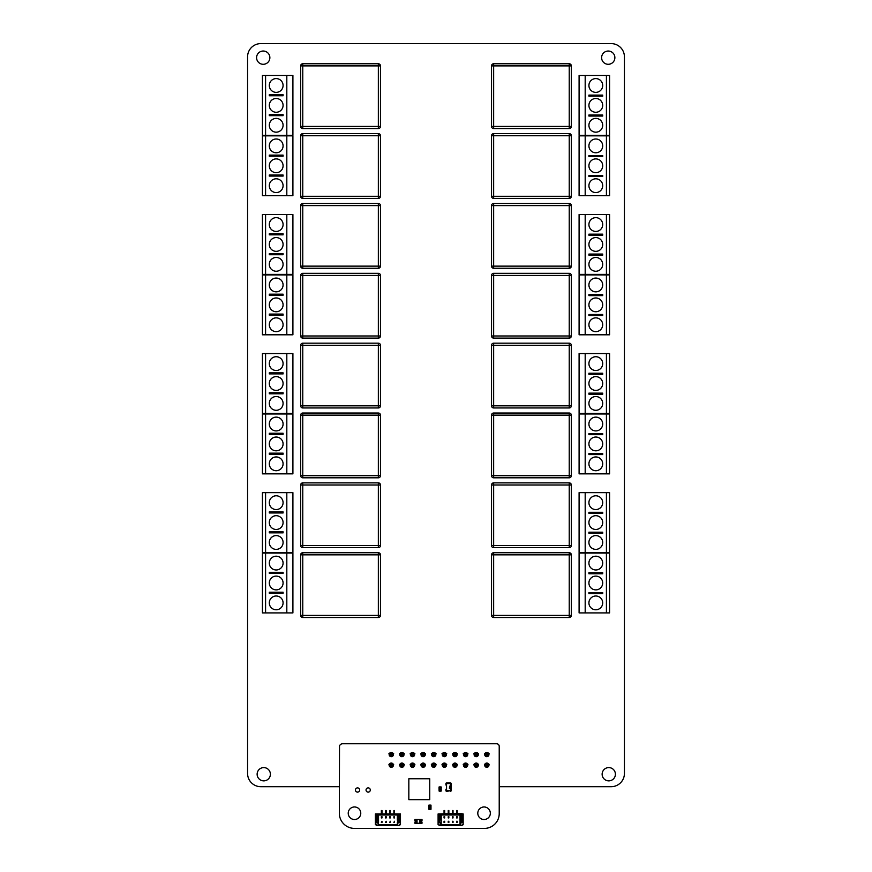 <?xml version="1.0" encoding="UTF-8"?>
<svg xmlns="http://www.w3.org/2000/svg" width="872" height="872" viewBox="0 0 872 872"><rect width="100%" height="100%" fill="white"/><g stroke="black" fill="none" stroke-linecap="round" stroke-linejoin="round"><path stroke-width="1.31" d="M339.339 813.238L339.513 745.985A3.281 3.281 0 0 1 342.62 743.751L496.604 743.751A2.616 2.616 0 0 1 499.22 746.367L499.22 813.598A14.802 14.802 0 0 1 484.418 828.4L354.501 828.4A15.151 15.151 0 0 1 339.339 813.238M360.768 813.238A6.268 6.268 0 0 0 351.362 807.81A6.268 6.268 0 0 0 351.362 818.666A6.268 6.268 0 0 0 360.768 813.238M359.678 789.999A2.126 2.126 0 0 0 356.495 788.168A2.126 2.126 0 0 0 356.495 791.841A2.126 2.126 0 0 0 359.678 789.999M370.295 789.999A2.126 2.126 0 0 0 367.101 788.168A2.126 2.126 0 0 0 367.101 791.841A2.126 2.126 0 0 0 370.295 789.999M414.647 765.18A2.136 2.136 0 0 0 411.442 763.327A2.136 2.136 0 0 0 411.442 767.022A2.136 2.136 0 0 0 414.647 765.18M393.414 765.18A2.136 2.136 0 0 0 390.209 763.327A2.136 2.136 0 0 0 390.209 767.022A2.136 2.136 0 0 0 393.414 765.18M404.03 765.18A2.136 2.136 0 0 0 400.826 763.327A2.136 2.136 0 0 0 400.826 767.022A2.136 2.136 0 0 0 404.03 765.18M414.647 754.563A2.136 2.136 0 0 0 411.442 752.721A2.136 2.136 0 0 0 411.442 756.406A2.136 2.136 0 0 0 414.647 754.563M393.414 754.563A2.136 2.136 0 0 0 390.209 752.721A2.136 2.136 0 0 0 390.209 756.406A2.136 2.136 0 0 0 393.414 754.563M404.03 754.563A2.136 2.136 0 0 0 400.826 752.721A2.136 2.136 0 0 0 400.826 756.406A2.136 2.136 0 0 0 404.03 754.563M425.264 765.18A2.136 2.136 0 0 0 422.059 763.327A2.136 2.136 0 0 0 422.059 767.022A2.136 2.136 0 0 0 425.264 765.18M425.264 754.563A2.136 2.136 0 0 0 422.059 752.721A2.136 2.136 0 0 0 422.059 756.406A2.136 2.136 0 0 0 425.264 754.563M435.869 754.563A2.136 2.136 0 0 0 432.675 752.721A2.136 2.136 0 0 0 432.675 756.406A2.136 2.136 0 0 0 435.869 754.563M467.719 765.18A2.136 2.136 0 0 0 464.525 763.327A2.136 2.136 0 0 0 464.525 767.022A2.136 2.136 0 0 0 467.719 765.18M435.869 765.18A2.136 2.136 0 0 0 432.675 763.327A2.136 2.136 0 0 0 432.675 767.022A2.136 2.136 0 0 0 435.869 765.18M446.486 765.18A2.136 2.136 0 0 0 443.292 763.327A2.136 2.136 0 0 0 443.292 767.022A2.136 2.136 0 0 0 446.486 765.18M490.337 813.238A6.268 6.268 0 0 0 480.93 807.81A6.268 6.268 0 0 0 480.93 818.666A6.268 6.268 0 0 0 490.337 813.238M478.336 765.18A2.136 2.136 0 0 0 475.142 763.327A2.136 2.136 0 0 0 475.142 767.022A2.136 2.136 0 0 0 478.336 765.18M488.952 765.18A2.136 2.136 0 0 0 485.759 763.327A2.136 2.136 0 0 0 485.759 767.022A2.136 2.136 0 0 0 488.952 765.18M457.102 765.18A2.136 2.136 0 0 0 453.909 763.327A2.136 2.136 0 0 0 453.909 767.022A2.136 2.136 0 0 0 457.102 765.18M446.486 754.563A2.136 2.136 0 0 0 443.292 752.721A2.136 2.136 0 0 0 443.292 756.406A2.136 2.136 0 0 0 446.486 754.563M457.102 754.563A2.136 2.136 0 0 0 453.909 752.721A2.136 2.136 0 0 0 453.909 756.406A2.136 2.136 0 0 0 457.102 754.563M488.952 754.563A2.136 2.136 0 0 0 485.759 752.721A2.136 2.136 0 0 0 485.759 756.406A2.136 2.136 0 0 0 488.952 754.563M467.719 754.563A2.136 2.136 0 0 0 464.525 752.721A2.136 2.136 0 0 0 464.525 756.406A2.136 2.136 0 0 0 467.719 754.563M478.336 754.563A2.136 2.136 0 0 0 475.142 752.721A2.136 2.136 0 0 0 475.142 756.406A2.136 2.136 0 0 0 478.336 754.563M485.268 753.103L488.375 753.103M488.778 755.403L485.268 756.024L485.355 753.103M474.651 753.103L477.758 753.103M478.172 755.403L474.651 756.024L474.739 753.103M464.035 753.103L467.141 753.103M467.555 755.403L464.046 756.024L464.133 753.103M453.429 753.103L456.525 753.103M456.939 755.403L453.429 756.024L453.516 753.103M442.813 753.103L445.908 753.103M446.322 755.403L442.813 756.024L442.9 753.103M432.196 753.103L435.292 753.103M435.706 755.403L432.196 756.024L432.283 753.103M421.579 753.103L424.675 753.103M425.089 755.403L421.579 756.024L421.667 753.103M410.963 753.103L414.058 753.103M414.473 755.403L410.963 756.024L411.05 753.103M400.346 753.103L403.442 753.103M403.856 755.403L400.346 756.024L400.433 753.103M389.73 753.103L392.836 753.103M393.239 755.403L389.73 756.024L389.817 753.103M389.73 763.719L392.836 763.719M393.239 766.019L389.73 766.641L389.817 763.719M400.346 763.719L403.442 763.719M403.856 766.019L400.346 766.641L400.433 763.719M410.963 763.719L414.058 763.719M414.473 766.019L410.963 766.641L411.05 763.719M421.579 763.719L424.675 763.719M425.089 766.019L421.579 766.641L421.667 763.719M432.196 763.719L435.292 763.719M435.706 766.019L432.196 766.641L432.283 763.719M442.813 763.719L445.908 763.719M446.322 766.019L442.813 766.641L442.9 763.719M453.429 763.719L456.525 763.719M456.939 766.019L453.429 766.641L453.516 763.719M464.035 763.719L467.141 763.719M467.555 766.019L464.046 766.641L464.133 763.719M474.651 763.719L477.758 763.719M478.172 766.019L474.651 766.641L474.739 763.719M485.268 763.719L488.375 763.719M488.778 766.019L485.268 766.641L485.355 763.719M392.749 753.103L392.749 753.724L389.315 753.724M392.749 763.719L392.749 764.341L389.315 764.341M403.355 753.103L403.355 753.724L399.932 753.724M403.355 763.719L403.355 764.341L399.932 764.341M413.971 753.103L413.971 753.724L410.548 753.724M413.971 763.719L413.971 764.341L410.548 764.341M424.588 753.103L424.588 753.724L421.165 753.724M424.588 763.719L424.588 764.341L421.165 764.341M435.204 753.103L435.204 753.724L431.782 753.724M435.204 763.719L435.204 764.341L431.782 764.341M445.821 753.103L445.821 753.724L442.398 753.724M445.821 763.719L445.821 764.341L442.398 764.341M456.438 753.103L456.438 753.724L453.015 753.724M456.438 763.719L456.438 764.341L453.015 764.341M467.054 753.103L467.054 753.724L463.632 753.724M467.054 763.719L467.054 764.341L463.632 764.341M477.671 753.103L477.671 753.724L474.248 753.724M477.671 763.719L477.671 764.341L474.248 764.341M488.287 753.103L488.287 753.724L484.865 753.724M488.287 763.719L488.287 764.341L484.865 764.341M393.239 753.724L392.749 755.403L389.315 755.403M390.809 755.403L390.809 753.724M388.89 753.724L389.49 753.724M391.757 755.403L391.757 753.724M393.065 753.724L392.073 753.724M392.215 753.724L393.675 753.724M393.239 764.341L392.749 766.019L389.315 766.019M390.809 766.019L390.809 764.341M388.89 764.341L389.49 764.341M391.757 766.019L391.757 764.341M393.065 764.341L392.073 764.341M392.215 764.341L393.675 764.341M403.856 753.724L403.355 755.403L399.932 755.403M401.425 755.403L401.425 753.724M399.507 753.724L400.106 753.724M402.373 755.403L402.373 753.724M403.682 753.724L402.69 753.724M402.831 753.724L404.292 753.724M403.856 764.341L403.355 766.019L399.932 766.019M401.425 766.019L401.425 764.341M399.507 764.341L400.106 764.341M402.373 766.019L402.373 764.341M403.682 764.341L402.69 764.341M402.831 764.341L404.292 764.341M414.473 753.724L413.971 755.403L410.548 755.403M412.031 755.403L412.031 753.724M410.123 753.724L410.723 753.724M412.99 755.403L412.99 753.724M414.298 753.724L413.306 753.724M413.448 753.724L414.909 753.724M414.473 764.341L413.971 766.019L410.548 766.019M412.031 766.019L412.031 764.341M410.123 764.341L410.723 764.341M412.99 766.019L412.99 764.341M414.298 764.341L413.306 764.341M413.448 764.341L414.909 764.341M425.089 753.724L424.588 755.403L421.165 755.403M422.648 755.403L422.648 753.724M420.729 753.724L421.34 753.724M423.607 755.403L423.607 753.724M424.915 753.724L423.912 753.724M424.065 753.724L425.525 753.724M425.089 764.341L424.588 766.019L421.165 766.019M422.648 766.019L422.648 764.341M420.729 764.341L421.34 764.341M423.607 766.019L423.607 764.341M424.915 764.341L423.912 764.341M424.065 764.341L425.525 764.341M435.706 753.724L435.204 755.403L431.782 755.403M433.264 755.403L433.264 753.724M431.346 753.724L431.956 753.724M434.223 755.403L434.223 753.724M435.531 753.724L434.529 753.724M434.67 753.724L436.142 753.724M435.706 764.341L435.204 766.019L431.782 766.019M433.264 766.019L433.264 764.341M431.346 764.341L431.956 764.341M434.223 766.019L434.223 764.341M435.531 764.341L434.529 764.341M434.67 764.341L436.142 764.341M446.322 753.724L445.821 755.403L442.398 755.403M443.881 755.403L443.881 753.724M441.962 753.724L442.573 753.724M444.84 755.403L444.84 753.724M446.148 753.724L445.145 753.724M445.287 753.724L446.758 753.724M446.322 764.341L445.821 766.019L442.398 766.019M443.881 766.019L443.881 764.341M441.962 764.341L442.573 764.341M444.84 766.019L444.84 764.341M446.148 764.341L445.145 764.341M445.287 764.341L446.758 764.341M456.939 753.724L456.438 755.403L453.015 755.403M454.497 755.403L454.497 753.724M452.579 753.724L453.189 753.724M455.446 755.403L455.446 753.724M456.765 753.724L455.762 753.724M455.903 753.724L457.364 753.724M456.939 764.341L456.438 766.019L453.015 766.019M454.497 766.019L454.497 764.341M452.579 764.341L453.189 764.341M455.446 766.019L455.446 764.341M456.765 764.341L455.762 764.341M455.903 764.341L457.364 764.341M467.555 753.724L467.054 755.403L463.632 755.403M465.114 755.403L465.114 753.724M463.196 753.724L463.806 753.724M466.062 755.403L466.062 753.724M467.381 753.724L466.378 753.724M466.52 753.724L467.981 753.724M467.555 764.341L467.054 766.019L463.632 766.019M465.114 766.019L465.114 764.341M463.196 764.341L463.806 764.341M466.062 766.019L466.062 764.341M467.381 764.341L466.378 764.341M466.52 764.341L467.981 764.341M478.172 753.724L477.671 755.403L474.248 755.403M475.731 755.403L475.731 753.724M473.812 753.724L474.412 753.724M476.679 755.403L476.679 753.724M477.998 753.724L476.995 753.724M477.137 753.724L478.597 753.724M478.172 764.341L477.671 766.019L474.248 766.019M475.731 766.019L475.731 764.341M473.812 764.341L474.412 764.341M476.679 766.019L476.679 764.341M477.998 764.341L476.995 764.341M477.137 764.341L478.597 764.341M488.778 753.724L488.287 755.403L484.865 755.403M486.347 755.403L486.347 753.724M484.429 753.724L485.028 753.724M487.295 755.403L487.295 753.724M488.614 753.724L487.612 753.724M487.753 753.724L489.214 753.724M488.778 764.341L488.287 766.019L484.865 766.019M486.347 766.019L486.347 764.341M484.429 764.341L485.028 764.341M487.295 766.019L487.295 764.341M488.614 764.341L487.612 764.341M487.753 764.341L489.214 764.341M399.223 825.566L398.384 825.566L399.223 825.566M376.65 825.566L377.489 825.566L376.65 825.566M381.358 825.566L381.98 825.566M381.98 813.445L381.98 810.524L381.358 810.524L381.98 810.906M381.358 813.445L381.98 812.639M381.358 812.639L381.358 810.906M385.533 825.566L386.165 825.566M386.165 813.445L386.165 810.524L385.533 810.524L386.165 810.906M385.533 813.445L386.165 812.639M385.533 812.639L385.533 810.906M389.708 825.566L390.34 825.566M390.34 813.445L390.34 810.524L389.708 810.524L390.34 810.906M389.708 813.445L390.34 812.639M389.708 812.639L389.708 810.906M393.893 825.566L394.515 825.566M394.515 813.445L394.515 810.524L393.893 810.524L394.515 810.906M393.893 813.445L394.515 812.639M393.893 812.639L393.893 810.906M390.34 817.925L390.34 816.672L389.708 816.672L389.708 817.925L389.708 816.672L390.34 816.672L390.34 817.925L389.708 817.925L390.34 817.925M386.165 817.925L386.165 816.672L385.533 816.672L385.533 817.925L385.533 816.672L386.165 816.672L386.165 817.925L385.533 817.925L386.165 817.925M381.98 817.925L381.98 816.672L381.358 816.672L381.358 817.925L381.358 816.672L381.98 816.672L381.98 817.925L381.358 817.925L381.98 817.925M378.11 822.852L378.535 824.531L397.338 824.531L397.338 822.438L398.798 822.438L398.798 819.931L397.338 819.931L397.338 814.993L378.535 814.993L378.535 819.931L377.075 819.931L377.075 822.438L378.535 822.438L378.535 819.931L376.65 819.506L378.11 819.506L378.11 814.579L397.763 814.579L397.763 819.506L399.223 819.506L399.223 822.852L397.763 822.852L397.763 824.945L378.11 824.945L378.11 822.852L376.65 822.852L376.65 819.506M394.515 817.925L393.893 817.925L393.893 816.672L394.515 816.672L393.893 816.672L393.893 817.925L394.515 817.925L394.515 816.672L394.515 817.925M398.384 813.947L377.489 813.947L377.489 818.884L375.396 818.884L375.396 824.738L376.442 824.738L376.442 825.566L399.43 825.566L399.43 824.738L400.477 824.738L400.477 818.884L398.384 818.884L398.384 813.947L400.477 813.947L400.477 818.884M377.489 813.947L375.396 813.947L375.396 818.884M376.442 814.47L377.489 814.47L376.442 814.47L376.442 815.538M376.442 817.217L377.489 817.217L376.442 817.217L376.442 818.47M377.489 815.963L375.396 815.963M377.489 818.47L375.396 818.47M377.489 815.538L375.396 815.538M399.43 815.538L399.43 814.47L398.384 814.47L399.43 814.47M398.384 815.538L400.477 815.538M398.384 815.963L400.477 815.963M399.43 818.47L399.43 817.217L398.384 817.217L399.43 817.217M398.384 818.47L400.477 818.47M397.763 814.579L378.11 814.579M399.223 819.506L397.338 819.931L397.763 822.852M381.98 821.261L381.98 822.525L381.358 822.525L381.827 821.413M394.515 821.261L394.515 822.525L393.893 822.525L394.362 821.413M390.34 821.261L390.34 822.525L389.708 822.525L390.187 821.413M386.165 821.261L386.165 822.525L385.533 822.525L386.013 821.413M461.909 825.566L461.081 825.566L461.909 825.566M439.346 825.566L440.175 825.566L439.346 825.566M444.044 825.566L462.116 825.566L462.116 824.738L463.163 824.738L463.163 818.884L461.081 818.884L461.081 813.947L463.163 813.947L463.163 824.738L463.163 818.884L461.081 818.884L461.081 813.947L463.163 813.947L463.163 818.884L461.081 818.47L463.163 818.47L463.163 815.963L461.081 815.963L463.163 815.963L461.081 815.538L463.163 815.538L463.163 813.947L459.827 813.445L438.093 813.947L438.093 818.884L440.175 818.884L440.175 813.947L438.093 813.947L438.093 824.738L438.093 818.884L440.175 818.884L440.175 813.947L438.093 813.947L438.093 824.738L439.139 824.738L438.093 824.738L439.139 824.738L438.093 824.738L439.139 824.738L439.139 825.566L462.116 825.566L462.116 824.738L463.163 824.738L462.116 824.738L463.163 824.738L462.116 824.738L462.116 825.566L439.139 825.566L439.139 824.738L439.139 825.566L457.211 825.566M444.044 813.445L444.676 812.639L444.676 810.524L444.044 810.524L444.676 810.524L444.044 810.524L444.676 812.639L444.676 810.906L444.044 810.906L444.676 810.906M444.044 812.639L444.044 810.906L444.044 812.639L444.676 812.639L444.044 812.639L444.044 810.906M448.23 813.445L448.851 812.639L448.851 810.524L448.23 810.524L448.851 810.524L448.23 810.524L448.851 812.639L448.851 810.906L448.23 810.906L448.851 810.906M448.23 812.639L448.23 810.906L448.23 812.639L448.851 812.639L448.23 812.639L448.23 810.906M452.405 813.445L453.026 812.639L453.026 810.524L452.405 810.524L453.026 810.524L452.405 810.524L453.026 812.639L453.026 810.906L452.405 810.906L453.026 810.906M452.405 812.639L452.405 810.906L452.405 812.639L453.026 812.639L452.405 812.639L452.405 810.906M456.579 813.445L457.211 812.639L457.211 810.524L456.579 810.524L457.211 810.524L456.579 810.524L457.211 812.639L457.211 810.906L456.579 810.906L457.211 810.906M456.579 812.639L456.579 810.906L456.579 812.639L457.211 812.639L456.579 812.639L456.579 810.906M453.026 817.925L453.026 816.672L452.405 816.672L452.405 817.925L452.405 816.672L453.026 816.672L452.405 816.672L452.405 817.925L452.405 816.672L453.026 816.672L452.405 816.672L452.405 817.925L452.405 816.672L453.026 816.672L453.026 817.925L452.405 817.925L453.026 817.925L453.026 816.672L453.026 817.925L452.405 817.925L453.026 817.925L452.405 817.925L453.026 817.925L453.026 816.672L453.026 817.925L452.405 817.925L453.026 817.925M448.851 817.925L448.851 816.672L448.23 816.672L448.23 817.925L448.23 816.672L448.851 816.672L448.23 816.672L448.23 817.925L448.23 816.672L448.851 816.672L448.23 816.672L448.23 817.925L448.23 816.672L448.851 816.672L448.851 817.925L448.23 817.925L448.851 817.925L448.851 816.672L448.851 817.925L448.23 817.925L448.851 817.925L448.23 817.925L448.851 817.925L448.851 816.672L448.851 817.925L448.23 817.925L448.851 817.925M444.676 817.925L444.676 816.672L444.044 816.672L444.044 817.925L444.044 816.672L444.676 816.672L444.044 816.672L444.044 817.925L444.044 816.672L444.676 816.672L444.044 816.672L444.044 817.925L444.044 816.672L444.676 816.672L444.676 817.925L444.044 817.925L444.676 817.925L444.676 816.672L444.676 817.925L444.044 817.925L444.676 817.925L444.044 817.925L444.676 817.925L444.676 816.672L444.676 817.925L444.044 817.925L444.676 817.925M460.449 819.506L461.909 819.506L460.035 819.931L460.035 814.993L441.221 814.993L441.221 819.931L439.761 819.931L439.761 822.438L441.221 822.438L441.221 819.931L439.346 819.506L440.807 819.506L440.807 814.579L460.449 814.579L460.449 819.506L461.909 819.506L461.909 822.852L460.449 822.852L460.449 824.945L440.807 824.945L440.807 822.852L439.346 822.852L439.346 819.506L440.807 819.506L440.807 814.579L460.449 814.579L460.035 822.438L461.495 822.438L461.495 819.931L460.035 819.931L460.035 814.993L440.807 814.579L460.449 814.579L460.449 819.506L461.909 819.506L460.035 819.931L460.035 822.438L461.495 822.438L461.495 819.931L460.035 819.931L460.449 814.579L441.221 814.993L441.221 819.931L440.807 814.579M457.211 817.925L456.579 817.925L456.579 816.672L457.211 816.672L456.579 816.672L456.579 817.925L456.579 816.672L457.211 816.672L456.579 816.672L456.579 817.925L456.579 816.672L457.211 816.672L456.579 816.672L456.579 817.925L457.211 817.925L457.211 816.672L457.211 817.925L456.579 817.925L457.211 817.925L457.211 816.672L457.211 817.925L456.579 817.925L457.211 817.925L457.211 816.672L457.211 817.925L456.579 817.925L457.211 817.925M439.139 814.47L440.175 814.47L439.139 814.47L440.175 814.47L439.139 814.47L439.139 815.538L439.139 814.47L440.175 814.47L439.139 814.47L439.139 815.538M439.139 817.217L440.175 817.217L439.139 817.217L440.175 817.217L439.139 817.217L439.139 818.47L439.139 817.217L440.175 817.217L439.139 817.217L439.139 818.47M440.175 815.963L438.093 815.963M441.428 813.947L440.175 813.947L441.428 813.947M440.175 818.47L438.093 818.47M440.175 815.538L438.093 815.538M462.116 815.538L462.116 814.47L461.081 814.47L462.116 814.47L461.081 814.47L462.116 814.47L461.081 814.47L462.116 814.47L462.116 815.538L462.116 814.47M462.116 818.47L462.116 817.217L461.081 817.217L462.116 817.217L461.081 817.217L462.116 817.217L461.081 817.217L462.116 817.217L462.116 818.47L462.116 817.217M460.035 824.531L460.035 822.438L461.495 822.438L461.495 819.931L460.035 819.931L460.449 824.945L460.035 822.438L460.035 824.531L441.221 824.531L460.449 824.945L440.807 824.945L460.449 824.945L440.807 824.945L440.807 822.852L439.346 822.852L439.346 819.506L441.221 819.931L439.761 819.931L439.346 822.852L439.346 819.506M439.761 822.438L441.221 822.438L441.221 824.531L441.221 822.438L439.346 822.852L441.221 822.438L441.221 819.931L439.761 819.931L439.346 822.852M460.035 819.931L461.909 819.506L461.909 822.852L460.449 822.852L460.449 824.945M444.676 821.261L444.676 822.525L444.044 822.525L444.044 821.261L444.676 821.261L444.197 822.372L444.044 821.261L444.676 821.261L444.676 822.525L444.524 821.413L444.044 822.525L444.044 821.261L444.676 821.261L444.676 822.525L444.044 822.525L444.044 821.261M457.211 821.261L457.211 822.525L456.579 822.525L456.579 821.261L457.211 821.261L456.732 822.372L456.579 821.261L457.211 821.261L457.211 822.525L457.059 821.413L456.579 822.525L456.579 821.261L457.211 821.261L457.211 822.525L456.579 822.525L456.579 821.261M453.026 821.261L453.026 822.525L452.405 822.525L452.405 821.261L453.026 821.261L452.557 822.372L452.405 821.261L453.026 821.261L453.026 822.525L452.884 821.413L452.405 822.525L452.405 821.261L453.026 821.261L453.026 822.525L452.405 822.525L452.405 821.261M448.851 821.261L448.851 822.525L448.23 822.525L448.23 821.261L448.851 821.261L448.372 822.372L448.23 821.261L448.851 821.261L448.851 822.525L448.699 821.413L448.23 822.525L448.23 821.261L448.851 821.261L448.851 822.525L448.23 822.525L448.23 821.261M420.86 823.266L420.86 819.506L422.004 819.506L422.004 820.683A0.741 0.741 0 0 0 422.004 822.111A0.752 0.752 0 0 1 422.004 820.639A0.709 0.709 0 0 0 422.004 822.078L422.004 823.266L420.511 823.266L420.86 819.506L416.053 819.506L416.053 823.266L416.053 819.506L414.898 819.506L414.898 820.65A0.741 0.741 0 0 1 414.898 822.111L414.898 823.266L416.053 823.266M420.511 823.266L417.023 823.266L417.023 819.506L416.402 819.506M417.023 819.506L419.89 819.506L419.89 823.266M420.511 819.506L419.89 819.506M417.023 823.266L416.402 823.266M414.898 822.078A0.709 0.709 0 0 0 414.898 820.683L414.898 820.639A0.752 0.752 0 0 1 414.898 822.122L414.898 822.078M430.986 805.107L428.893 805.107L430.986 805.107L430.986 805.946L428.893 805.946L428.893 805.139M430.986 806.153L430.986 805.194M428.893 809.292L430.986 809.292L428.893 809.292L428.893 808.453L430.986 808.453L430.986 809.26M430.986 808.246L430.986 809.205M428.893 805.946L428.893 808.453M430.986 808.453L430.986 805.946M429.678 806.338L430.256 806.48L429.623 806.48M429.678 807.298L430.256 807.439L429.623 807.439M445.93 789.215L445.93 790.675A0.632 0.632 -90 0 0 446.551 791.296L451.151 790.675A0.632 0.632 90 0 1 450.519 791.296A0.632 0.632 -90 0 0 451.151 790.675L451.151 783.568A0.632 0.632 -90 0 0 450.519 782.936A0.632 0.632 90 0 1 451.151 783.568L446.551 783.568L446.551 790.675L450.519 790.675L450.519 782.936L446.551 782.936A0.632 0.632 -90 0 0 445.93 783.568L446.551 782.936M445.93 785.029L445.93 783.568M449.636 786.141L450.399 786.49L449.636 786.827L449.636 786.141M449.407 787.078L450.399 787.318L449.407 787.078M449.309 788.125L450.377 788.43L449.309 788.125M439.172 789.847L439.194 791.1L441.079 791.1L439.15 791.1L441.243 790.98L441.09 788.179L439.216 788.179L439.216 789.847L439.172 788.179M441.178 789.847L441.178 788.179L441.243 790.98L441.09 789.847L439.216 789.847L439.03 790.98M439.096 789.847L439.03 788.07L441.243 788.07L441.243 787.045L441.058 788.179M441.112 791.1L441.079 789.956L439.216 789.956M441.079 788.07L441.079 786.926L439.194 786.926L441.243 787.045L439.03 787.045L439.096 788.179M439.03 788.07L439.15 786.926L439.194 788.07M441.112 786.926L441.243 788.07M608.776 780.865A6.638 6.638 90 0 1 603.021 770.913A6.638 6.638 90 0 1 614.52 770.913A6.638 6.638 90 0 1 608.776 780.865M263.224 64.299A6.638 6.638 90 0 1 257.48 54.347A6.638 6.638 90 0 1 268.979 54.347A6.638 6.638 90 0 1 263.224 64.299M608.242 64.299A6.638 6.638 90 0 1 602.498 54.347A6.638 6.638 90 0 1 613.986 54.347A6.638 6.638 90 0 1 608.242 64.299M263.758 780.865A6.638 6.638 90 0 1 258.014 770.913A6.638 6.638 90 0 1 269.502 770.913A6.638 6.638 90 0 1 263.758 780.865M339.339 786.697L260.837 786.697A13.265 13.265 90 0 1 247.572 773.431L247.572 56.865A13.265 13.265 90 0 1 260.837 43.6L611.163 43.6A13.265 13.265 90 0 1 624.428 56.865L624.428 773.431A13.265 13.265 90 0 1 611.163 786.697L499.22 786.697M302.769 65.891L302.769 63.765A2.126 2.126 -90 0 0 300.655 65.891L380.475 65.891A2.126 2.126 -90 0 0 378.35 63.765L378.35 128.555A2.126 2.126 -90 0 0 380.475 126.429L300.655 126.429A2.126 2.126 -90 0 0 302.769 128.555L302.769 65.891M378.35 63.765L302.769 63.765L378.35 63.765A2.126 2.126 90 0 1 380.475 65.891L380.475 126.429A2.126 2.126 90 0 1 378.35 128.555L302.769 128.555M380.475 126.429L380.475 65.891M300.655 65.891L300.655 126.429M302.769 135.749L302.769 133.623A2.126 2.126 -90 0 0 300.655 135.749L380.475 135.749A2.126 2.126 -90 0 0 378.35 133.623L378.35 198.402A2.126 2.126 -90 0 0 380.475 196.276L300.655 196.276A2.126 2.126 -90 0 0 302.769 198.402L302.769 135.749M302.769 133.623L378.35 133.623A2.126 2.126 90 0 1 380.475 135.749L380.475 196.276A2.126 2.126 90 0 1 378.35 198.402L302.769 198.402L378.35 198.402M380.475 196.276L380.475 135.749M300.655 135.749L300.655 196.276M302.769 205.596L302.769 203.47A2.126 2.126 -90 0 0 300.655 205.596L380.475 205.596A2.126 2.126 -90 0 0 378.35 203.47L378.35 268.249A2.126 2.126 -90 0 0 380.475 266.134L300.655 266.134A2.126 2.126 -90 0 0 302.769 268.249L302.769 205.596M302.769 203.47L378.35 203.47A2.126 2.126 90 0 1 380.475 205.596L380.475 266.134A2.126 2.126 90 0 1 378.35 268.249L302.769 268.249M380.475 266.134L380.475 205.596M300.655 205.596L300.655 266.134M302.769 275.443L302.769 273.328A2.126 2.126 -90 0 0 300.655 275.443L380.475 275.443A2.126 2.126 -90 0 0 378.35 273.328L378.35 338.107A2.126 2.126 -90 0 0 380.475 335.982L300.655 335.982A2.126 2.126 -90 0 0 302.769 338.107L302.769 275.443M302.769 273.328L378.35 273.328A2.126 2.126 90 0 1 380.475 275.443L380.475 335.982A2.126 2.126 90 0 1 378.35 338.107L302.769 338.107L378.35 338.107M380.475 335.982L380.475 275.443M300.655 275.443L300.655 335.982M302.769 345.301L302.769 343.176A2.126 2.126 -90 0 0 300.655 345.301L380.475 345.301A2.126 2.126 -90 0 0 378.35 343.176L378.35 407.954A2.126 2.126 -90 0 0 380.475 405.829L300.655 405.829A2.126 2.126 -90 0 0 302.769 407.954L302.769 345.301M378.35 343.176L302.769 343.176L378.35 343.176A2.126 2.126 90 0 1 380.475 345.301L380.475 405.829A2.126 2.126 90 0 1 378.35 407.954L302.769 407.954L378.35 407.954M380.475 405.829L380.475 345.301M300.655 345.301L300.655 405.829M302.769 415.148L302.769 413.023A2.126 2.126 -90 0 0 300.655 415.148L380.475 415.148A2.126 2.126 -90 0 0 378.35 413.023L378.35 477.812A2.126 2.126 -90 0 0 380.475 475.687L300.655 475.687A2.126 2.126 -90 0 0 302.769 477.812L302.769 415.148M302.769 413.023L378.35 413.023A2.126 2.126 90 0 1 380.475 415.148L380.475 475.687A2.126 2.126 90 0 1 378.35 477.812L302.769 477.812M380.475 475.687L380.475 415.148M300.655 415.148L300.655 475.687M302.769 485.006L302.769 482.881A2.126 2.126 -90 0 0 300.655 485.006L380.475 485.006A2.126 2.126 -90 0 0 378.35 482.881L378.35 547.66A2.126 2.126 -90 0 0 380.475 545.534L300.655 545.534A2.126 2.126 -90 0 0 302.769 547.66L302.769 485.006M378.35 482.881L302.769 482.881L378.35 482.881A2.126 2.126 90 0 1 380.475 485.006L380.475 545.534A2.126 2.126 90 0 1 378.35 547.66L302.769 547.66L378.35 547.66M380.475 545.534L380.475 485.006M300.655 485.006L300.655 545.534M302.769 554.854L302.769 552.728A2.126 2.126 -90 0 0 300.655 554.854L380.475 554.854A2.126 2.126 -90 0 0 378.35 552.728L378.35 617.507A2.126 2.126 -90 0 0 380.475 615.392L300.655 615.392A2.126 2.126 -90 0 0 302.769 617.507L302.769 554.854M378.35 552.728L302.769 552.728L378.35 552.728A2.126 2.126 90 0 1 380.475 554.854L380.475 615.392A2.126 2.126 90 0 1 378.35 617.507L302.769 617.507L378.35 617.507M380.475 615.392L380.475 554.854M300.655 554.854L300.655 615.392M569.231 126.429L569.231 128.555A2.126 2.126 -90 0 0 571.345 126.429L491.525 126.429A2.126 2.126 -90 0 0 493.65 128.555L493.65 63.765A2.126 2.126 -90 0 0 491.525 65.891L571.345 65.891A2.126 2.126 -90 0 0 569.231 63.765L569.231 126.429M569.231 63.765L493.65 63.765L569.231 63.765A2.126 2.126 90 0 1 571.345 65.891L571.345 126.429A2.126 2.126 90 0 1 569.231 128.555L493.65 128.555L569.231 128.555M571.345 65.891L571.345 126.429M491.525 65.891L491.525 126.429M569.231 196.276L569.231 198.402A2.126 2.126 -90 0 0 571.345 196.276L491.525 196.276A2.126 2.126 -90 0 0 493.65 198.402L493.65 133.623A2.126 2.126 -90 0 0 491.525 135.749L571.345 135.749A2.126 2.126 -90 0 0 569.231 133.623L569.231 196.276M569.231 133.623L493.65 133.623L569.231 133.623A2.126 2.126 90 0 1 571.345 135.749L571.345 196.276A2.126 2.126 90 0 1 569.231 198.402L493.65 198.402L569.231 198.402M571.345 135.749L571.345 196.276M491.525 135.749L491.525 196.276M569.231 266.134L569.231 268.249A2.126 2.126 -90 0 0 571.345 266.134L491.525 266.134A2.126 2.126 -90 0 0 493.65 268.249L493.65 203.47A2.126 2.126 -90 0 0 491.525 205.596L571.345 205.596A2.126 2.126 -90 0 0 569.231 203.47L569.231 266.134M569.231 203.47L493.65 203.47L569.231 203.47A2.126 2.126 90 0 1 571.345 205.596L571.345 266.134A2.126 2.126 90 0 1 569.231 268.249L493.65 268.249M571.345 205.596L571.345 266.134M491.525 205.596L491.525 266.134M569.231 335.982L569.231 338.107A2.126 2.126 -90 0 0 571.345 335.982L491.525 335.982A2.126 2.126 -90 0 0 493.65 338.107L493.65 273.328A2.126 2.126 -90 0 0 491.525 275.443L571.345 275.443A2.126 2.126 -90 0 0 569.231 273.328L569.231 335.982M493.65 273.328L569.231 273.328A2.126 2.126 90 0 1 571.345 275.443L571.345 335.982A2.126 2.126 90 0 1 569.231 338.107L493.65 338.107L569.231 338.107M571.345 275.443L571.345 335.982M491.525 275.443L491.525 335.982M569.231 405.829L569.231 407.954A2.126 2.126 -90 0 0 571.345 405.829L491.525 405.829A2.126 2.126 -90 0 0 493.65 407.954L493.65 343.176A2.126 2.126 -90 0 0 491.525 345.301L571.345 345.301A2.126 2.126 -90 0 0 569.231 343.176L569.231 405.829M569.231 343.176L493.65 343.176L569.231 343.176A2.126 2.126 90 0 1 571.345 345.301L571.345 405.829A2.126 2.126 90 0 1 569.231 407.954L493.65 407.954L569.231 407.954M571.345 345.301L571.345 405.829M491.525 345.301L491.525 405.829M569.231 475.687L569.231 477.812A2.126 2.126 -90 0 0 571.345 475.687L491.525 475.687A2.126 2.126 -90 0 0 493.65 477.812L493.65 413.023A2.126 2.126 -90 0 0 491.525 415.148L571.345 415.148A2.126 2.126 -90 0 0 569.231 413.023L569.231 475.687M569.231 413.023L493.65 413.023L569.231 413.023A2.126 2.126 90 0 1 571.345 415.148L571.345 475.687A2.126 2.126 90 0 1 569.231 477.812L493.65 477.812M571.345 415.148L571.345 475.687M491.525 415.148L491.525 475.687M569.231 545.534L569.231 547.66A2.126 2.126 -90 0 0 571.345 545.534L491.525 545.534A2.126 2.126 -90 0 0 493.65 547.66L493.65 482.881A2.126 2.126 -90 0 0 491.525 485.006L571.345 485.006A2.126 2.126 -90 0 0 569.231 482.881L569.231 545.534M493.65 482.881L569.231 482.881A2.126 2.126 90 0 1 571.345 485.006L571.345 545.534A2.126 2.126 90 0 1 569.231 547.66L493.65 547.66L569.231 547.66M571.345 485.006L571.345 545.534M491.525 485.006L491.525 545.534M569.231 615.392L569.231 617.507A2.126 2.126 -90 0 0 571.345 615.392L491.525 615.392A2.126 2.126 -90 0 0 493.65 617.507L493.65 552.728A2.126 2.126 -90 0 0 491.525 554.854L571.345 554.854A2.126 2.126 -90 0 0 569.231 552.728L569.231 615.392M569.231 552.728L493.65 552.728L569.231 552.728A2.126 2.126 90 0 1 571.345 554.854L571.345 615.392A2.126 2.126 90 0 1 569.231 617.507L493.65 617.507M571.345 554.854L571.345 615.392M491.525 554.854L491.525 615.392M275.062 98.591A6.889 6.889 -90 0 0 269.328 105.948A6.889 6.889 -90 0 0 276.195 112.27A6.889 6.889 90 0 1 270.222 101.937A6.889 6.889 90 0 1 282.157 101.937A6.889 6.889 90 0 1 276.195 112.27M269.295 94.841L283.095 94.71L269.295 94.71L269.295 95.757L283.095 95.757L283.095 94.71M275.062 78.687A6.889 6.889 -90 0 0 269.328 86.045A6.889 6.889 -90 0 0 276.195 92.367A6.889 6.889 90 0 1 270.222 82.033A6.889 6.889 90 0 1 282.157 82.033A6.889 6.889 90 0 1 276.195 92.367M275.062 118.494A6.889 6.889 -90 0 0 269.328 125.862A6.889 6.889 -90 0 0 276.195 132.173A6.889 6.889 90 0 1 270.222 121.84A6.889 6.889 90 0 1 282.157 121.84A6.889 6.889 90 0 1 276.195 132.173M269.295 114.624L283.095 114.624L283.095 115.66L269.295 115.66L269.295 114.624M262.428 75.45L262.428 135.324L265.579 135.324L265.579 75.45L262.428 75.45M286.812 75.45L286.812 135.324L292.905 135.324L292.905 75.45L265.579 75.45M286.812 135.324L265.579 135.324M275.062 158.987A6.889 6.889 -90 0 0 269.328 166.356A6.889 6.889 -90 0 0 276.195 172.678A6.889 6.889 90 0 1 270.222 162.345A6.889 6.889 90 0 1 282.157 162.345A6.889 6.889 90 0 1 276.195 172.678M269.295 155.238L283.095 155.118L269.295 155.118L269.295 156.164L283.095 156.164L283.095 155.118M275.062 139.084A6.889 6.889 -90 0 0 269.328 146.452A6.889 6.889 -90 0 0 276.195 152.774A6.889 6.889 90 0 1 270.222 142.441A6.889 6.889 90 0 1 282.157 142.441A6.889 6.889 90 0 1 276.195 152.774M275.062 178.891A6.889 6.889 -90 0 0 269.328 186.259A6.889 6.889 -90 0 0 276.195 192.581A6.889 6.889 90 0 1 270.222 182.248A6.889 6.889 90 0 1 282.157 182.248A6.889 6.889 90 0 1 276.195 192.581M269.295 175.021L283.095 175.021L283.095 176.068L269.295 176.068L269.295 175.021M262.428 135.847L262.428 195.72L265.579 195.72L265.579 135.847L262.428 135.847M286.812 135.847L286.812 195.72L292.905 195.72L292.905 135.847L265.579 135.847M286.812 195.72L265.579 195.72M275.062 237.653A6.889 6.889 -90 0 0 269.328 245.021A6.889 6.889 -90 0 0 276.195 251.343A6.889 6.889 90 0 1 270.222 241.01A6.889 6.889 90 0 1 282.157 241.01A6.889 6.889 90 0 1 276.195 251.343M269.295 233.903L283.095 233.783L269.295 233.783L269.295 234.83L283.095 234.83L283.095 233.783M275.062 217.749A6.889 6.889 -90 0 0 269.328 225.118A6.889 6.889 -90 0 0 276.195 231.44A6.889 6.889 90 0 1 270.222 221.096A6.889 6.889 90 0 1 282.157 221.096A6.889 6.889 90 0 1 276.195 231.44M275.062 257.556A6.889 6.889 -90 0 0 269.328 264.925A6.889 6.889 -90 0 0 276.195 271.247A6.889 6.889 90 0 1 270.222 260.913A6.889 6.889 90 0 1 282.157 260.913A6.889 6.889 90 0 1 276.195 271.247M269.295 253.687L283.095 253.687L283.095 254.733L269.295 254.733L269.295 253.687M262.428 214.512L262.428 274.386L265.579 274.386L265.579 214.512L262.428 214.512M286.812 214.512L286.812 274.386L292.905 274.386L292.905 214.512L265.579 214.512M286.812 274.386L265.579 274.386M275.062 298.06A6.889 6.889 -90 0 0 269.328 305.418A6.889 6.889 -90 0 0 276.195 311.74A6.889 6.889 90 0 1 270.222 301.407A6.889 6.889 90 0 1 282.157 301.407A6.889 6.889 90 0 1 276.195 311.74M269.295 294.311L283.095 294.18L269.295 294.18L269.295 295.227L283.095 295.227L283.095 294.18M275.062 278.157A6.889 6.889 -90 0 0 269.328 285.515A6.889 6.889 -90 0 0 276.195 291.837A6.889 6.889 90 0 1 270.222 281.503A6.889 6.889 90 0 1 282.157 281.503A6.889 6.889 90 0 1 276.195 291.837M275.062 317.964A6.889 6.889 -90 0 0 269.328 325.321A6.889 6.889 -90 0 0 276.195 331.643A6.889 6.889 90 0 1 270.222 321.31A6.889 6.889 90 0 1 282.157 321.31A6.889 6.889 90 0 1 276.195 331.643M269.295 314.094L283.095 314.094L283.095 315.13L269.295 315.13L269.295 314.094M262.428 274.92L262.428 334.793L265.579 334.793L265.579 274.92L262.428 274.92M286.812 274.92L286.812 334.793L292.905 334.793L292.905 274.92L265.579 274.92M286.812 334.793L265.579 334.793M275.062 376.726A6.889 6.889 -90 0 0 269.328 384.083A6.889 6.889 -90 0 0 276.195 390.405A6.889 6.889 90 0 1 270.222 380.072A6.889 6.889 90 0 1 282.157 380.072A6.889 6.889 90 0 1 276.195 390.405M269.295 372.976L283.095 372.845L269.295 372.845L269.295 373.892L283.095 373.892L283.095 372.845M275.062 356.812A6.889 6.889 -90 0 0 269.328 364.18A6.889 6.889 -90 0 0 276.195 370.502A6.889 6.889 90 0 1 270.222 360.169A6.889 6.889 90 0 1 282.157 360.169A6.889 6.889 90 0 1 276.195 370.502M275.062 396.629A6.889 6.889 -90 0 0 269.328 403.987A6.889 6.889 -90 0 0 276.195 410.309A6.889 6.889 90 0 1 270.222 399.976A6.889 6.889 90 0 1 282.157 399.976A6.889 6.889 90 0 1 276.195 410.309M269.295 392.749L283.095 392.749L283.095 393.795L269.295 393.795L269.295 392.749M262.428 353.574L262.428 413.448L265.579 413.448L265.579 353.574L262.428 353.574M286.812 353.574L286.812 413.448L292.905 413.448L292.905 353.574L265.579 353.574M286.812 413.448L265.579 413.448M275.062 437.123A6.889 6.889 -90 0 0 269.328 444.491A6.889 6.889 -90 0 0 276.195 450.813A6.889 6.889 90 0 1 270.222 440.48A6.889 6.889 90 0 1 282.157 440.48A6.889 6.889 90 0 1 276.195 450.813M269.295 433.373L283.095 433.253L269.295 433.253L269.295 434.3L283.095 434.3L283.095 433.253M275.062 417.219A6.889 6.889 -90 0 0 269.328 424.588A6.889 6.889 -90 0 0 276.195 430.91A6.889 6.889 90 0 1 270.222 420.566A6.889 6.889 90 0 1 282.157 420.566A6.889 6.889 90 0 1 276.195 430.91M275.062 457.026A6.889 6.889 -90 0 0 269.328 464.395A6.889 6.889 -90 0 0 276.195 470.717A6.889 6.889 90 0 1 270.222 460.383A6.889 6.889 90 0 1 282.157 460.383A6.889 6.889 90 0 1 276.195 470.717M269.295 453.157L283.095 453.157L283.095 454.203L269.295 454.203L269.295 453.157M262.428 413.982L262.428 473.856L265.579 473.856L265.579 413.982L262.428 413.982M286.812 413.982L286.812 473.856L292.905 473.856L292.905 413.982L265.579 413.982M286.812 473.856L265.579 473.856M275.062 515.788A6.889 6.889 -90 0 0 269.328 523.156A6.889 6.889 -90 0 0 276.195 529.468A6.889 6.889 90 0 1 270.222 519.134A6.889 6.889 90 0 1 282.157 519.134A6.889 6.889 90 0 1 276.195 529.468M269.295 512.038L283.095 511.918L269.295 511.918L269.295 512.954L283.095 512.954L283.095 511.918M275.062 495.885A6.889 6.889 -90 0 0 269.328 503.242A6.889 6.889 -90 0 0 276.195 509.564A6.889 6.889 90 0 1 270.222 499.231A6.889 6.889 90 0 1 282.157 499.231A6.889 6.889 90 0 1 276.195 509.564M275.062 535.691A6.889 6.889 -90 0 0 269.328 543.06A6.889 6.889 -90 0 0 276.195 549.382A6.889 6.889 90 0 1 270.222 539.038A6.889 6.889 90 0 1 282.157 539.038A6.889 6.889 90 0 1 276.195 549.382M269.295 531.822L283.095 531.822L283.095 532.857L269.295 532.857L269.295 531.822M262.428 492.647L262.428 552.521L265.579 552.521L265.579 492.647L262.428 492.647M286.812 492.647L286.812 552.521L292.905 552.521L292.905 492.647L265.579 492.647M286.812 552.521L265.579 552.521M275.062 576.185A6.889 6.889 -90 0 0 269.328 583.553A6.889 6.889 -90 0 0 276.195 589.875A6.889 6.889 90 0 1 270.222 579.542A6.889 6.889 90 0 1 282.157 579.542A6.889 6.889 90 0 1 276.195 589.875M269.295 572.446L283.095 572.315L269.295 572.315L269.295 573.362L283.095 573.362L283.095 572.315M275.062 556.282A6.889 6.889 -90 0 0 269.328 563.65A6.889 6.889 -90 0 0 276.195 569.972A6.889 6.889 90 0 1 270.222 559.639A6.889 6.889 90 0 1 282.157 559.639A6.889 6.889 90 0 1 276.195 569.972M275.062 596.099A6.889 6.889 -90 0 0 269.328 603.457A6.889 6.889 -90 0 0 276.195 609.779A6.889 6.889 90 0 1 270.222 599.446A6.889 6.889 90 0 1 282.157 599.446A6.889 6.889 90 0 1 276.195 609.779M269.295 592.219L283.095 592.219L283.095 593.265L269.295 593.265L269.295 592.219M262.428 553.044L262.428 612.918L265.579 612.918L265.579 553.044L262.428 553.044M286.812 553.044L286.812 612.918L292.905 612.918L292.905 553.044L265.579 553.044M286.812 612.918L265.579 612.918M609.572 174.596L609.572 156.905M595.805 158.9A6.889 6.889 90 0 1 601.778 169.233A6.889 6.889 90 0 1 589.843 169.233A6.889 6.889 90 0 1 595.805 158.9A6.889 6.889 -90 0 0 588.938 165.222A6.889 6.889 -90 0 0 594.671 172.58M609.572 176.329L609.572 194.02M588.905 176.329L602.705 176.46L588.905 176.46L588.905 175.414L602.705 175.414L602.705 176.46M595.805 178.804A6.889 6.889 90 0 1 601.778 189.137A6.889 6.889 90 0 1 589.843 189.137A6.889 6.889 90 0 1 595.805 178.804A6.889 6.889 -90 0 0 588.938 185.126A6.889 6.889 -90 0 0 594.671 192.483M609.572 155.172L609.572 137.482M595.805 138.997A6.889 6.889 90 0 1 601.778 149.33A6.889 6.889 90 0 1 589.843 149.33A6.889 6.889 90 0 1 595.805 138.997A6.889 6.889 -90 0 0 588.938 145.319A6.889 6.889 -90 0 0 594.671 152.676M602.705 156.557L588.905 156.557L588.905 155.51L602.705 155.51L602.705 156.557M609.572 195.72L609.572 135.847L606.422 135.847L606.422 195.72L609.572 195.72M585.188 195.72L585.188 135.847L579.095 135.847L579.095 195.72L606.422 195.72M585.188 135.847L606.422 135.847M609.572 114.199L609.572 96.498M595.805 98.492A6.889 6.889 90 0 1 601.778 108.826A6.889 6.889 90 0 1 589.843 108.826A6.889 6.889 90 0 1 595.805 98.492A6.889 6.889 -90 0 0 588.938 104.814A6.889 6.889 -90 0 0 594.671 112.183M609.572 115.932L609.572 133.623M588.905 115.932L602.705 116.052L588.905 116.052L588.905 115.006L602.705 115.006L602.705 116.052M595.805 118.396A6.889 6.889 90 0 1 601.778 128.729A6.889 6.889 90 0 1 589.843 128.729A6.889 6.889 90 0 1 595.805 118.396A6.889 6.889 -90 0 0 588.938 124.718A6.889 6.889 -90 0 0 594.671 132.086M609.572 94.765L609.572 77.074M595.805 78.589A6.889 6.889 90 0 1 601.778 88.922A6.889 6.889 90 0 1 589.843 88.922A6.889 6.889 90 0 1 595.805 78.589A6.889 6.889 -90 0 0 588.938 84.911A6.889 6.889 -90 0 0 594.671 92.279M602.705 96.149L588.905 96.149L588.905 95.103L602.705 95.103L602.705 96.149M609.572 135.324L609.572 75.45L606.422 75.45L606.422 135.324L609.572 135.324M585.188 135.324L585.188 75.45L579.095 75.45L579.095 135.324L606.422 135.324M585.188 75.45L606.422 75.45M609.572 313.669L609.572 295.968M595.805 297.962A6.889 6.889 90 0 1 601.778 308.296A6.889 6.889 90 0 1 589.843 308.296A6.889 6.889 90 0 1 595.805 297.962A6.889 6.889 -90 0 0 588.938 304.284A6.889 6.889 -90 0 0 594.671 311.653M609.572 315.402L609.572 333.093M588.905 315.402L602.705 315.522L588.905 315.522L588.905 314.476L602.705 314.476L602.705 315.522M595.805 317.866A6.889 6.889 90 0 1 601.778 328.199A6.889 6.889 90 0 1 589.843 328.199A6.889 6.889 90 0 1 595.805 317.866A6.889 6.889 -90 0 0 588.938 324.188A6.889 6.889 -90 0 0 594.671 331.556M609.572 294.235L609.572 276.544M595.805 278.059A6.889 6.889 90 0 1 601.778 288.392A6.889 6.889 90 0 1 589.843 288.392A6.889 6.889 90 0 1 595.805 278.059A6.889 6.889 -90 0 0 588.938 284.381A6.889 6.889 -90 0 0 594.671 291.749M602.705 295.619L588.905 295.619L588.905 294.573L602.705 294.573L602.705 295.619M609.572 334.793L609.572 274.92L606.422 274.92L606.422 334.793L609.572 334.793M585.188 334.793L585.188 274.92L579.095 274.92L579.095 334.793L606.422 334.793M585.188 274.92L606.422 274.92M609.572 253.262L609.572 235.571M595.805 237.566A6.889 6.889 90 0 1 601.778 247.899A6.889 6.889 90 0 1 589.843 247.899A6.889 6.889 90 0 1 595.805 237.566A6.889 6.889 -90 0 0 588.938 243.877A6.889 6.889 -90 0 0 594.671 251.245M609.572 254.995L609.572 272.685M588.905 254.995L602.705 255.115L588.905 255.115L588.905 254.079L602.705 254.079L602.705 255.115M595.805 257.469A6.889 6.889 90 0 1 601.778 267.802A6.889 6.889 90 0 1 589.843 267.802A6.889 6.889 90 0 1 595.805 257.469A6.889 6.889 -90 0 0 588.938 263.78A6.889 6.889 -90 0 0 594.671 271.148M609.572 233.838L609.572 216.136M595.805 217.651A6.889 6.889 90 0 1 601.778 227.995A6.889 6.889 90 0 1 589.843 227.995A6.889 6.889 90 0 1 595.805 217.651A6.889 6.889 -90 0 0 588.938 223.973A6.889 6.889 -90 0 0 594.671 231.342M602.705 235.211L588.905 235.211L588.905 234.165L602.705 234.165L602.705 235.211M609.572 274.386L609.572 214.512L606.422 214.512L606.422 274.386L609.572 274.386M585.188 274.386L585.188 214.512L579.095 214.512L579.095 274.386L606.422 274.386M585.188 214.512L606.422 214.512M609.572 452.732L609.572 435.041M595.805 437.025A6.889 6.889 90 0 1 601.778 447.369A6.889 6.889 90 0 1 589.843 447.369A6.889 6.889 90 0 1 595.805 437.025A6.889 6.889 -90 0 0 588.938 443.347A6.889 6.889 -90 0 0 594.671 450.715M609.572 454.465L609.572 472.155M588.905 454.465L602.705 454.585L588.905 454.585L588.905 453.549L602.705 453.549L602.705 454.585M595.805 456.939A6.889 6.889 90 0 1 601.778 467.272A6.889 6.889 90 0 1 589.843 467.272A6.889 6.889 90 0 1 595.805 456.939A6.889 6.889 -90 0 0 588.938 463.25A6.889 6.889 -90 0 0 594.671 470.618M609.572 433.308L609.572 415.606M595.805 417.121A6.889 6.889 90 0 1 601.778 427.465A6.889 6.889 90 0 1 589.843 427.465A6.889 6.889 90 0 1 595.805 417.121A6.889 6.889 -90 0 0 588.938 423.443A6.889 6.889 -90 0 0 594.671 430.812M602.705 434.681L588.905 434.681L588.905 433.635L602.705 433.635L602.705 434.681M609.572 473.856L609.572 413.982L606.422 413.982L606.422 473.856L609.572 473.856M585.188 473.856L585.188 413.982L579.095 413.982L579.095 473.856L606.422 473.856M585.188 413.982L606.422 413.982M609.572 392.324L609.572 374.633M595.805 376.628A6.889 6.889 90 0 1 601.778 386.961A6.889 6.889 90 0 1 589.843 386.961A6.889 6.889 90 0 1 595.805 376.628A6.889 6.889 -90 0 0 588.938 382.95A6.889 6.889 -90 0 0 594.671 390.307M609.572 394.057L609.572 411.758M588.905 394.057L602.705 394.188L588.905 394.188L588.905 393.141L602.705 393.141L602.705 394.188M595.805 396.531A6.889 6.889 90 0 1 601.778 406.864A6.889 6.889 90 0 1 589.843 406.864A6.889 6.889 90 0 1 595.805 396.531A6.889 6.889 -90 0 0 588.938 402.853A6.889 6.889 -90 0 0 594.671 410.222M609.572 372.9L609.572 355.209M595.805 356.724A6.889 6.889 90 0 1 601.778 367.058A6.889 6.889 90 0 1 589.843 367.058A6.889 6.889 90 0 1 595.805 356.724A6.889 6.889 -90 0 0 588.938 363.046A6.889 6.889 -90 0 0 594.671 370.404M602.705 374.284L588.905 374.284L588.905 373.238L602.705 373.238L602.705 374.284M609.572 413.448L609.572 353.574L606.422 353.574L606.422 413.448L609.572 413.448M585.188 413.448L585.188 353.574L579.095 353.574L579.095 413.448L606.422 413.448M585.188 353.574L606.422 353.574M609.572 591.794L609.572 574.103M595.805 576.098A6.889 6.889 90 0 1 601.778 586.431A6.889 6.889 90 0 1 589.843 586.431A6.889 6.889 90 0 1 595.805 576.098A6.889 6.889 -90 0 0 588.938 582.42A6.889 6.889 -90 0 0 594.671 589.777M609.572 593.527L609.572 611.228M588.905 593.527L602.705 593.658L588.905 593.658L588.905 592.611L602.705 592.611L602.705 593.658M595.805 596.001A6.889 6.889 90 0 1 601.778 606.334A6.889 6.889 90 0 1 589.843 606.334A6.889 6.889 90 0 1 595.805 596.001A6.889 6.889 -90 0 0 588.938 602.323A6.889 6.889 -90 0 0 594.671 609.681M609.572 572.37L609.572 554.679M595.805 556.194A6.889 6.889 90 0 1 601.778 566.528A6.889 6.889 90 0 1 589.843 566.528A6.889 6.889 90 0 1 595.805 556.194A6.889 6.889 -90 0 0 588.938 562.516A6.889 6.889 -90 0 0 594.671 569.874M602.705 573.754L588.905 573.754L588.905 572.708L602.705 572.708L602.705 573.754M609.572 612.918L609.572 553.044L606.422 553.044L606.422 612.918L609.572 612.918M585.188 612.918L585.188 553.044L579.095 553.044L579.095 612.918L606.422 612.918M585.188 553.044L606.422 553.044M609.572 531.397L609.572 513.695M595.805 515.69A6.889 6.889 90 0 1 601.778 526.023A6.889 6.889 90 0 1 589.843 526.023A6.889 6.889 90 0 1 595.805 515.69A6.889 6.889 -90 0 0 588.938 522.012A6.889 6.889 -90 0 0 594.671 529.38M609.572 533.13L609.572 550.821M588.905 533.13L602.705 533.25L588.905 533.25L588.905 532.203L602.705 532.203L602.705 533.25M595.805 535.593A6.889 6.889 90 0 1 601.778 545.927A6.889 6.889 90 0 1 589.843 545.927A6.889 6.889 90 0 1 595.805 535.593A6.889 6.889 -90 0 0 588.938 541.915A6.889 6.889 -90 0 0 594.671 549.284M609.572 511.962L609.572 494.271M595.805 495.787A6.889 6.889 90 0 1 601.778 506.12A6.889 6.889 90 0 1 589.843 506.12A6.889 6.889 90 0 1 595.805 495.787A6.889 6.889 -90 0 0 588.938 502.108A6.889 6.889 -90 0 0 594.671 509.477M602.705 513.346L588.905 513.346L588.905 512.3L602.705 512.3L602.705 513.346M609.572 552.521L609.572 492.647L606.422 492.647L606.422 552.521L609.572 552.521M585.188 552.521L585.188 492.647L579.095 492.647L579.095 552.521L606.422 552.521M585.188 492.647L606.422 492.647M411.486 778.761L412.445 778.761M413.579 778.761L414.538 778.761M415.672 778.761L416.631 778.761M417.753 778.761L418.724 778.761M419.846 778.761L420.805 778.761M421.939 778.761L422.898 778.761M424.021 778.761L424.991 778.761M426.114 778.761L427.073 778.761M408.837 778.761L408.837 799.657L429.733 799.657L429.733 778.761L408.837 778.761M444.676 813.445L444.676 812.639M448.851 825.566L456.579 825.566M448.851 813.445L448.851 812.639M452.405 825.566L453.026 825.566M453.026 813.445L453.026 812.639M457.211 813.445L457.211 812.639M444.676 825.566L448.23 825.566M463.163 818.884L461.081 818.884L461.081 813.947M440.175 813.947L440.175 818.884L438.093 818.884M461.081 815.538L463.163 815.538M461.081 815.963L463.163 815.963M461.081 818.47L463.163 818.47M460.449 814.579L441.221 814.993L460.035 814.993L441.221 814.993L440.807 819.506M461.909 819.506L461.495 822.438M461.909 822.852L460.449 822.852M441.221 819.931L439.761 819.931L441.221 819.931L441.221 824.531M440.807 824.945L440.807 822.852M444.197 821.413L444.676 822.525L444.044 822.525L444.676 822.525L444.524 821.413M444.676 822.525L444.044 822.525M456.732 821.413L457.211 822.525L456.579 822.525L457.211 822.525L457.059 821.413M457.211 822.525L456.579 822.525M452.557 821.413L453.026 822.525L452.405 822.525L453.026 822.525L452.884 821.413M453.026 822.525L452.405 822.525M448.372 821.413L448.851 822.525L448.23 822.525L448.851 822.525L448.699 821.413M448.851 822.525L448.23 822.525M445.93 790.675L446.551 791.296M451.151 785.029L451.151 789.215"/></g></svg>
